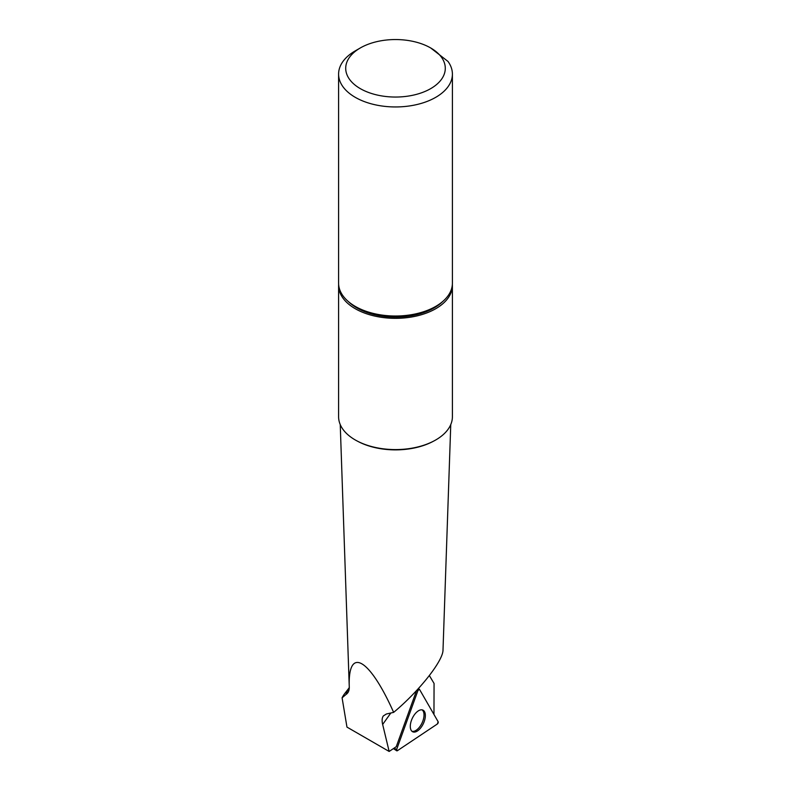 <?xml version="1.0" encoding="UTF-8"?>
<svg xmlns="http://www.w3.org/2000/svg" width="791" height="791" viewBox="0 0 791 791"><rect width="100%" height="100%" fill="white"/><g stroke="black" fill="none" stroke-linecap="round" stroke-linejoin="round"><path stroke-width="1.19" d="M450.761 424.569L443.009 649.945C443.207 660.752 419.131 691.186 393.641 712.375L386.364 714.006L383.309 715.964C381.994 717.872 381.776 720.7 382.656 724.447L389.152 751.45L346.962 727.097L342.088 697.82A55.479 32.026 180 0 1 344.856 693.391L349.217 687.765M433.962 714.471L434.061 683.444L429.365 675.573M416.55 690.583L396.261 746.694L389.152 751.45M430.709 47.974L448.003 61.441A56.903 32.846 180 0 1 452.403 74.097L452.403 283.168A56.903 32.846 180 0 1 395.5 316.014A56.903 32.846 180 0 1 338.597 283.168L338.597 74.097A56.903 32.846 180 0 1 355.268 50.871L360.291 47.964A49.784 28.743 180 0 1 430.709 47.974A49.784 28.743 180 0 1 430.709 88.622A49.784 28.743 180 0 1 360.291 88.622A49.784 28.743 180 0 1 360.291 47.974A49.784 28.743 180 0 1 360.291 47.964L355.268 50.871M452.403 74.097A56.903 32.846 180 0 1 395.5 106.953A56.903 32.846 180 0 1 338.597 74.097M342.088 697.82L346.023 694.468A50.041 28.891 180 0 1 349.207 687.814M452.363 284.325A56.903 32.846 180 0 1 452.403 285.492A56.903 32.846 180 0 1 395.5 318.338A56.903 32.846 180 0 1 338.597 285.492A56.903 32.846 180 0 1 338.637 284.325M452.403 285.492L452.403 416.728A56.903 32.846 180 0 1 395.5 449.585A56.903 32.846 180 0 1 338.597 416.728L338.597 285.492M393.641 712.375C369.437 657.914 347.615 645.614 349.286 687.369C349.236 690.741 348.149 693.104 346.023 694.468M422.008 709.853A11.865 6.071 -64.8 0 1 423.165 711.119A11.865 6.071 -64.8 0 1 421.326 724.358A11.865 6.071 -64.8 0 1 411.923 731.25M417.984 690.424L396.637 749.472A1.414 0.722 115.2 0 0 396.746 750.797A1.414 0.722 115.2 0 0 397.359 750.718L437.324 724.012A1.414 0.722 115.2 0 0 438.145 721.738L419.517 689.396A1.414 0.722 115.2 0 0 419.289 689.198A1.414 0.722 115.2 0 0 417.984 690.424L417.114 689.979M411.162 730.291A11.984 6.13 115.2 0 0 412.497 731.675A11.984 6.13 115.2 0 0 422.295 725.594A11.984 6.13 115.2 0 0 424.5 711.633A11.984 6.13 115.2 0 0 422.701 710.021A11.984 6.13 115.2 0 0 413.11 716.755A11.984 6.13 115.2 0 0 411.162 730.291M438.145 721.738L419.517 689.396L417.984 690.424L396.637 749.472L397.359 750.718L437.324 724.012L438.145 721.738M390.843 712.998L382.656 724.447M349.286 687.369A46.244 26.696 180 0 1 349.266 687.053L340.239 424.569M433.488 441.19A55.479 32.026 180 0 1 393.275 449.852A55.479 32.026 180 0 1 357.512 441.19M348.198 301.42A54.767 31.62 0 0 0 442.802 301.42M394.066 748.167L396.637 749.472M418.073 688.931L418.973 689.218M349.147 688.032L349.266 687.053M393.414 748.602L396.746 750.797M418.152 688.842L419.289 689.198"/></g></svg>
